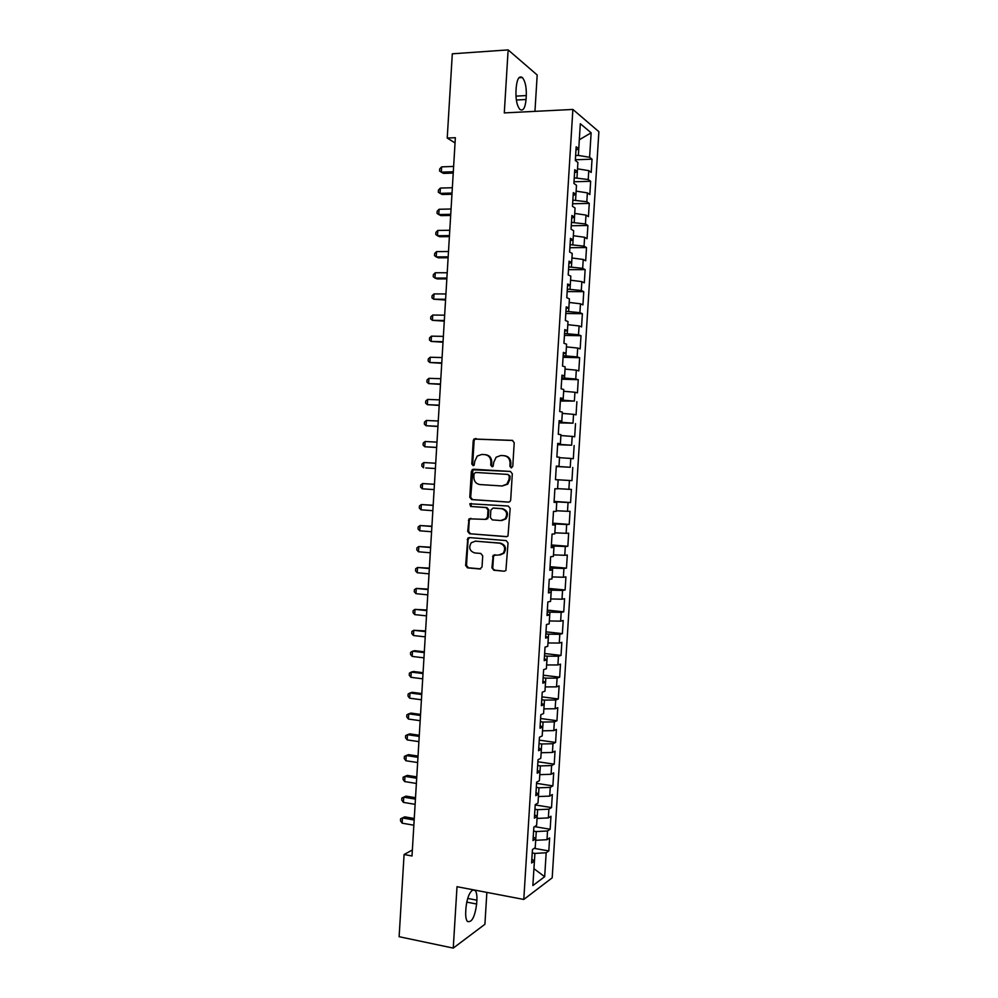 <?xml version="1.0" encoding="UTF-8"?>
<svg xmlns="http://www.w3.org/2000/svg" width="998" height="998" viewBox="0 0 998 998"><rect width="100%" height="100%" fill="white"/><g stroke="black" fill="none" stroke-linecap="round" stroke-linejoin="round"><path stroke-width="1.5" d="M511.213 467.862L512.76 466.39L514.22 442.713L512.286 440.38L474.025 439.008L473.227 440.629L471.805 463.995L473.127 465.617L474.125 465.268L474.823 461.138L477.256 456.061L481.747 454.452L484.803 454.626C488.746 455.263 490.779 457.745 490.904 462.062L490.729 465.105L492.064 466.74L493.087 466.353L493.773 462.224L496.118 457.221L500.784 455.5L503.878 455.674C507.857 456.323 509.916 458.818 510.053 463.159L509.866 466.216L511.213 467.862M491.927 567.862L493.848 570.257L504.24 571.205L505.899 570.519L508.044 542.962L506.123 540.579L469.359 537.585L467.825 538.172L465.629 565.492L467.513 567.862L479.863 568.985L482.034 566.964L482.708 555.836L480.811 553.466L474.674 552.929C469.571 551.058 468.436 547.665 471.268 542.762L475.385 541.166L499.586 543.162C504.664 544.933 505.886 548.301 503.229 553.241L498.863 555.013L493.187 555.312L491.927 567.862L494.696 570.157L504.24 571.205M412.361 849.997L404.078 854.525L411.999 855.985L455.362 137.699L447.229 138.048L455.038 142.939M404.078 854.525L399.125 936.71L453.254 948.1L484.903 924.285L486.862 892.399M534.953 111.364L537.186 74.987L508.132 49.9L504.289 112.911L572.877 109.443L523.788 899.447L457.009 886.698L453.254 948.1M508.132 49.9L452.306 53.805L447.229 138.048M508.481 502.131L510.053 501.52L510.689 500.06L512.311 473.788L510.377 471.443L473.514 469.235L471.368 471.306L469.784 497.241L471.667 499.586L508.706 502.144M510.178 508.394L507.982 536.038L506.36 536.687L469.584 533.743L467.7 531.385L469.035 518.823L485.352 519.372L487.523 517.313L487.985 509.916L486.076 507.57L470.644 506.46L469.796 503.765L508.244 506.023L510.178 508.394M572.877 109.443L598.875 131.686L552.193 877.828L523.788 899.447M575.372 159.767L592.039 159.181L589.606 157.285L591.14 132.796L580.312 123.727L578.753 148.814L576.17 146.793L575.322 160.541L577.904 162.474L577.331 171.594L574.748 169.71L573.9 183.445L576.482 185.254L575.921 194.361L573.326 192.602L572.465 206.324L575.06 208.008L574.499 217.102L571.904 215.481L571.043 229.191L573.65 230.75L573.089 239.832L570.482 238.335L569.621 252.045L572.228 253.467L571.667 262.549L569.06 261.177L568.199 274.887L570.819 276.172L570.257 285.253L567.637 284.006L566.789 297.703L569.409 298.864L568.848 307.945L566.215 306.823L565.367 320.508L567.999 321.543L567.425 330.612L564.793 329.614L563.945 343.287L566.59 344.198L566.016 353.267L563.383 352.406L562.535 366.066L565.167 366.852L564.606 375.897L561.961 375.161L561.113 388.821L563.77 389.469L563.196 398.526L560.552 397.915L559.703 411.55L562.361 412.087L561.799 421.131L559.13 420.645L558.281 434.28L560.951 434.679L560.389 443.723L557.72 443.361L556.872 456.984L559.541 457.259L558.98 466.291L556.31 466.066L555.462 479.676L558.131 479.826L557.57 488.845L554.888 488.746L554.052 502.343L556.734 502.381L556.173 511.388L553.478 511.413L552.643 525.01L555.325 524.911L554.763 533.918L552.069 534.067L551.233 547.653L553.927 547.428L553.366 556.435L550.659 556.697L549.823 570.27L552.53 569.933L551.969 578.927L549.262 579.327L548.413 592.887L551.121 592.413L550.572 601.407L547.852 601.931L547.004 615.479L549.723 614.88L549.162 623.862L546.442 624.511L545.607 638.059L548.326 637.335L547.765 646.317L545.045 647.091L544.197 660.626L546.929 659.778L546.368 668.747L543.636 669.646L542.8 683.168L545.532 682.195L544.97 691.165L542.238 692.188L541.39 705.698L544.135 704.613L543.586 713.57L540.829 714.705L539.993 728.216L542.75 726.993L542.188 735.95L539.431 737.223L538.596 750.721L541.353 749.373L540.791 758.318L538.034 759.715L537.186 773.2L539.955 771.741L539.407 780.673L536.637 782.195L535.789 795.668L538.571 794.084L538.009 803.016L535.227 804.65L534.392 818.123L537.174 816.414L536.625 825.334L533.843 827.105L532.994 840.565L535.789 838.719L535.227 847.639L532.445 849.535L531.61 862.983L534.404 861.025L531.834 859.228M592.039 159.181L591.203 172.454L588.77 170.633L588.221 179.528L574.249 177.831M574 181.773L590.654 181.299L588.221 179.528M590.654 181.299L589.83 194.56L587.385 192.863L586.824 201.746L572.852 200.124M572.627 203.767L589.269 203.405L586.824 201.746M589.269 203.405L588.446 216.653L586.001 215.081L585.439 223.964L571.467 222.392M571.268 225.748L587.897 225.498L585.439 223.964M587.897 225.498L587.061 238.734L584.616 237.274L584.055 246.157L570.083 244.647M569.895 247.716L586.512 247.566L584.055 246.157M586.512 247.566L585.689 260.802L583.231 259.468L582.67 268.337L568.698 266.89M568.523 269.66L585.14 269.622L582.67 268.337M585.14 269.622L584.304 282.858L581.846 281.636L581.285 290.493L567.313 289.121M567.163 291.591L583.755 291.666L581.285 290.493M583.755 291.666L582.932 304.889L580.462 303.791L579.9 312.648L565.941 311.326M565.804 313.509L582.383 313.696L579.9 312.648M582.383 313.696L581.56 326.907L579.077 325.922L578.516 334.779L564.556 333.519M564.431 335.415L581.011 335.715L578.516 334.779M581.011 335.715L580.175 348.913L577.692 348.053L577.143 356.897L563.171 355.7M563.072 357.309L579.626 357.708L577.143 356.897M579.626 357.708L578.803 370.907L576.308 370.158L575.759 379.003L561.799 377.868M561.712 379.178L578.254 379.689L575.759 379.003M578.254 379.689L577.43 392.875L574.935 392.251L574.386 401.084L560.414 400.023M560.352 401.046L574.386 401.084M576.881 401.658L576.058 414.844L573.551 414.332L573.002 423.164L559.042 422.154M558.992 422.89L573.002 423.164M575.509 423.614L574.686 436.787L572.178 436.4L571.629 445.22L557.657 444.272M557.633 444.709L571.629 445.22M574.137 445.557L573.314 458.718L570.794 458.444L570.245 467.264L556.285 466.378M556.273 466.528L570.245 467.264M572.765 467.476L571.954 480.624L569.421 480.487L568.872 489.294L557.595 488.633M554.102 501.408L570.582 502.53L571.405 489.394L568.872 489.294M570.582 502.53L568.049 502.505L567.5 511.3L556.21 510.726M552.755 523.177L569.209 524.412L570.033 511.288L567.5 511.3M569.209 524.412L566.677 524.499L566.128 533.306L554.838 532.807M551.395 544.945L567.85 546.28L568.66 533.169L566.128 533.306M567.85 546.28L565.305 546.492L564.756 555.287L553.466 554.863M550.048 566.689L566.477 568.136L567.301 555.025L564.756 555.287M566.477 568.136L563.932 568.461L563.383 577.256L552.094 576.919M548.688 588.421L565.118 589.98L565.928 576.881L563.383 577.256M565.118 589.98L562.56 590.429L562.011 599.199L550.721 598.95M547.341 610.14L563.745 611.811L564.569 598.713L562.011 599.199M563.745 611.811L561.188 612.373L560.639 621.143L549.349 620.968M545.993 631.846L562.385 633.618L563.209 620.531L560.639 621.143M562.385 633.618L559.816 634.304L559.267 643.061L547.977 642.962M544.634 653.528L561.026 655.412L561.849 642.338L559.267 643.061M561.026 655.412L558.443 656.21L557.894 664.967L546.605 664.955M543.286 675.209L559.666 677.193L560.477 664.132L557.894 664.967M559.666 677.193L557.084 678.116L556.535 686.861L545.245 686.923M541.939 696.866L558.306 698.962L559.117 685.9L556.535 686.861M558.306 698.962L555.711 699.997L555.162 708.742L543.873 708.879M540.592 718.51L556.946 720.718L557.757 707.669L555.162 708.742M556.946 720.718L554.352 721.866L553.803 730.611L542.513 730.823L543.087 722.053L540.392 721.679M539.244 740.142L555.587 742.45L556.397 729.413L553.803 730.611M555.587 742.45L552.979 743.722L552.43 752.455L541.141 752.741L541.714 743.984L539.032 743.597M537.897 761.761L554.227 764.169L555.038 751.145L552.43 752.455M554.227 764.169L551.62 765.553L551.071 774.286L539.781 774.66L540.355 765.903L537.673 765.491M536.562 783.355L552.867 785.888L553.69 772.864L551.071 774.286M552.867 785.888L550.26 787.385L549.711 796.105L538.409 796.554L538.982 787.796L536.313 787.385M535.215 804.949L551.52 807.582L552.331 794.558L549.711 796.105M551.52 807.582L548.888 809.191L548.351 817.911L537.049 818.435M534.566 826.631L550.16 829.251L550.971 816.252L548.351 817.911M550.16 829.251L547.528 830.985L546.991 839.705L535.689 840.304M534.167 848.362L548.813 850.92L549.624 837.921L546.991 839.705M548.813 850.92L546.168 852.766L544.671 876.706L532.87 885.538L534.404 861.025M535.789 838.719L533.219 837.023M544.671 876.706L533.955 868.709L534.903 853.415L532.233 852.941M546.168 852.766L534.903 853.415M537.174 816.414L534.604 814.805M535.714 840.304L536.263 831.559L533.593 831.109M547.528 830.985L536.263 831.559M538.571 794.084L535.988 792.574M537.086 818.435L537.623 809.69L534.953 809.253M548.888 809.191L537.623 809.69M539.955 771.741L537.373 770.319M550.26 787.385L538.982 787.796M541.353 749.373L538.758 748.051M551.62 765.553L540.355 765.903M542.75 726.993L540.143 725.771M552.979 743.722L541.714 743.984M544.135 704.613L541.527 703.478M554.352 721.866L543.087 722.053M545.532 682.195L542.924 681.16M543.898 708.879L544.446 700.097L541.764 699.748M555.711 699.997L544.446 700.097M546.929 659.778L544.309 658.842M545.27 686.923L545.819 678.141L543.124 677.804M557.084 678.116L545.819 678.141M548.326 637.335L545.694 636.499M546.642 664.955L547.191 656.16L544.496 655.848M558.443 656.21L547.191 656.16M549.723 614.88L547.091 614.132M548.014 642.962L548.551 634.167L545.856 633.88M559.816 634.304L548.551 634.167M551.121 592.413L548.488 591.764M549.374 620.968L549.923 612.161L547.228 611.886M561.188 612.373L549.923 612.161M552.53 569.933L549.873 569.371M550.746 598.95L551.295 590.142L548.601 589.88M562.56 590.429L551.295 590.142M553.927 547.428L551.27 546.966M552.119 576.919L552.667 568.099L549.973 567.862M563.932 568.461L552.667 568.099M555.325 524.911L552.667 524.549M553.491 554.876L554.04 546.043L551.345 545.831M565.305 546.492L554.04 546.043M556.734 502.381L554.065 502.106M554.863 532.807L555.424 523.975L552.717 523.775M566.677 524.499L555.424 523.975M558.131 479.826L555.462 479.651M556.248 510.726L556.797 501.894L554.09 501.707M568.049 502.505L556.797 501.894M558.98 466.291L556.298 466.178M557.62 488.646L558.169 479.801L555.462 479.626L571.954 480.624M569.421 480.487L558.169 479.801M560.389 443.723L557.695 443.698M558.992 466.528L559.516 457.683M570.794 458.444L559.541 457.683M561.799 421.131L559.092 421.206M560.377 444.409L560.888 435.552M572.178 436.4L560.926 435.552M563.196 398.526L560.502 398.701M561.749 422.279L562.273 413.409M573.551 414.332L562.298 413.409M564.606 375.897L561.899 376.171M563.134 400.123L563.658 391.253L574.935 392.251M566.016 353.267L563.309 353.641M564.519 377.955L565.03 369.085L576.308 370.158M567.425 330.612L564.706 331.074M565.891 355.775L566.415 346.892L577.692 348.053M568.848 307.945L566.115 308.507M567.276 333.569L567.8 324.687L579.077 325.922M570.257 285.253L567.513 285.927M568.66 311.351L569.184 302.469M580.462 303.791L569.209 302.469M571.667 262.549L568.922 263.322M570.045 289.133L570.569 280.226M581.846 281.636L570.594 280.226M573.089 239.832L570.332 240.705M571.43 266.878L571.954 257.983L583.231 259.468M574.499 217.102L571.742 218.063M572.815 244.622L573.339 235.715L584.616 237.274M575.921 194.361L573.151 195.408M574.199 222.354L574.723 213.435M586.001 215.081L574.761 213.435M577.331 171.594L574.561 172.741M575.596 200.062L576.12 191.142M587.385 192.863L576.145 191.142M578.753 148.814L575.971 150.062M576.981 177.756L577.505 168.824L588.77 170.633M591.14 132.796L579.314 139.77L578.366 155.426L575.634 155.526M472.453 469.484L472.378 470.707M468.287 537.822L468.224 538.908M589.606 157.285L578.366 155.426M526.295 95.558C526.532 87.063 525.222 81.063 522.341 77.545C519.147 75.536 517.114 78.842 516.216 87.45L515.978 91.467C515.741 99.975 517.064 105.963 519.908 109.418C523.127 111.402 525.185 108.096 526.058 99.501L526.295 95.558L515.954 96.132M473.139 889.779C469.422 892.037 467.039 898.05 465.966 907.818L465.729 911.735C465.492 916.488 466.054 919.719 467.401 921.441C471.767 922.851 474.848 917.05 476.645 904.038L476.882 900.196C477.119 895.443 476.557 892.2 475.185 890.453L474.823 890.104M511.612 467.825L510.689 466.291L510.876 463.234C510.739 458.893 508.681 456.41 504.714 455.749L504.389 455.724M485.29 454.664L485.664 454.701C489.594 455.35 491.627 457.82 491.764 462.136L491.577 465.168L492.476 466.702M512.772 440.48L474.898 439.108L474.112 440.729L472.69 464.07L473.551 465.579M510.539 471.455L472.977 469.796L470.669 497.254L472.553 499.599L508.918 502.119M509.254 476.058L507.907 474.424L475.559 472.453L474.05 473.9L473.85 477.094C473.988 481.385 476.009 483.868 479.913 484.554L502.019 485.976L506.922 484.092L509.055 479.29L509.254 476.058L510.09 476.108L507.907 474.424M502.306 485.989L507.757 484.13L509.891 479.339L509.055 479.29M510.09 476.108L509.891 479.339M507.009 536.625L469.584 533.743M470.856 518.286L469.26 520.282L468.586 531.348L470.47 533.705M486.213 519.359L488.384 517.301L488.833 509.916L486.937 507.57L470.644 506.46M471.33 503.416L470.682 503.778L471.518 506.46M500.871 520.544L505.113 518.86C507.945 513.87 506.772 510.477 501.607 508.681L493.024 508.057L490.841 510.128L490.392 517.538L492.301 519.896L500.871 520.544M501.807 520.532L505.949 518.848C508.78 513.858 507.608 510.477 502.443 508.681L501.607 508.681M493.598 508.057L502.443 508.681M494.908 554.676L493.474 556.622L492.787 567.775M500.173 554.963L504.065 553.166C506.722 548.226 505.499 544.883 500.435 543.112L499.586 543.162M475.123 541.153L500.435 543.112M469.571 537.598L468.087 539.569L466.515 565.404L468.386 567.775L480.662 568.885M453.616 166.441L441.652 166.866L441.328 172.167L443.511 173.39L453.217 173.066M441.652 166.866L439.719 168.912L439.582 171.02L441.328 172.167L453.304 171.768M452.331 187.736L440.38 188.073L440.056 193.375L442.239 194.51L451.944 194.261M440.38 188.073L438.446 190.082L438.309 192.19L440.056 193.375L452.019 193.051M451.059 209.006L439.108 209.268L438.783 214.558L440.966 215.63L450.659 215.443M439.108 209.268L437.174 211.227L437.037 213.347L438.783 214.558L450.734 214.333M449.774 230.276L437.823 230.451L437.511 235.74L439.694 236.726L449.387 236.613M437.823 230.451L435.901 232.372L435.777 234.48L437.511 235.74L449.449 235.59M448.489 251.521L436.55 251.621L436.238 256.91L438.421 257.821L448.114 257.758M436.55 251.621L434.629 253.504L434.504 255.613L436.238 256.91L448.164 256.835M447.204 272.753L435.278 272.766L434.966 278.055L437.161 278.891L446.83 278.904M435.278 272.766L433.357 274.612L433.232 276.72L434.966 278.055L446.879 278.068M445.919 293.973L434.005 293.911L433.693 299.2L445.557 300.024M434.005 293.911L432.084 295.72L431.959 297.828L433.693 299.2L445.607 299.275M444.646 315.181L432.733 315.044L432.421 320.321L444.285 321.131M432.733 315.044L430.824 316.803L430.687 318.911L432.421 320.321L444.322 320.483M443.361 336.376L431.46 336.151L431.148 341.428L443.012 342.227M431.46 336.151L429.552 337.873L429.427 339.981L431.148 341.428L443.05 341.678M442.089 357.558L430.2 357.247L429.876 362.524L441.74 363.309M430.2 357.247L428.279 358.931L428.154 361.039L429.876 362.524L441.765 362.848M440.804 378.716L428.928 378.342L428.616 383.606L440.467 384.38M428.928 378.342L427.019 379.976L426.894 382.084L428.616 383.606L440.492 384.005M439.532 399.874L427.655 399.412L427.344 404.677L439.195 405.438M427.655 399.412L425.759 401.009L425.622 403.105L427.344 404.677L439.207 405.151M438.259 421.006L426.396 420.47L426.071 425.734L437.922 426.483M426.396 420.47L424.487 422.029L424.362 424.125L426.071 425.734L437.935 426.283M436.987 442.126L425.123 441.515L424.811 446.767L436.662 447.503M425.123 441.515L423.227 443.025L423.102 445.133L424.811 446.767L436.662 447.403M425.772 467.937L435.39 468.524L425.772 467.937M435.702 463.234L423.863 462.548L423.539 467.8L421.842 466.116L421.967 464.02L423.863 462.548M434.442 484.279L422.591 483.556L422.279 488.808L434.118 489.606M434.429 484.329L422.591 483.556L420.707 484.991L420.582 487.099L422.279 488.808M433.169 505.262L421.331 504.564L421.019 509.816L432.845 510.689M433.157 505.412L421.331 504.564L419.447 505.961L419.31 508.057L421.019 509.816M431.909 526.245L420.071 525.547L419.746 530.799L431.573 531.747M431.885 526.482L420.071 525.547L418.187 526.907L418.05 529.002L419.746 530.799M430.637 547.203L418.811 546.53L418.486 551.769L430.3 552.805M430.625 547.54L418.811 546.53L416.927 547.84L416.802 549.935L418.486 551.769M429.377 568.149L417.538 567.488L417.226 572.727L429.028 573.838M429.352 568.573L417.538 567.488L415.667 568.773L415.542 570.856L417.226 572.727M428.105 589.094L416.278 588.433L415.966 593.673L427.768 594.858M428.08 589.606L416.278 588.433L414.407 589.681L414.282 591.764L415.966 593.673M426.845 610.015L415.018 609.379L414.706 614.606L426.495 615.866M426.807 610.614L415.018 609.379L413.147 610.564L413.022 612.66L414.706 614.606M425.585 630.923L413.771 630.299L413.446 635.526L425.223 636.861M425.547 631.622L413.771 630.299L411.9 631.447L411.762 633.543L413.446 635.526M424.325 651.819L414.769 650.684L412.511 651.207L412.186 656.422L423.963 657.844M424.275 652.605L412.511 651.207L410.64 652.318L410.515 654.401L412.186 656.422M423.065 672.702L413.521 671.504L411.251 672.091L410.939 677.318L422.69 678.815M423.015 673.575L411.251 672.091L409.38 673.176L409.255 675.259L410.939 677.318M421.805 693.56L412.261 692.313L409.991 692.974L409.679 698.201L421.43 699.773M421.742 694.533L409.991 692.974L408.132 694.009L408.007 696.093L409.679 698.201M420.545 714.418L411.014 713.096L408.743 713.844L408.419 719.059L420.17 720.706M420.482 715.479L408.743 713.844L406.872 714.842L406.747 716.926L408.419 719.059M419.285 735.264L409.766 733.879L407.483 734.703L407.172 739.905L418.898 741.639M419.222 736.412L407.483 734.703L405.625 735.651L405.5 737.734L407.172 739.905M418.025 756.085L408.506 754.638L406.223 755.536L405.912 760.75L417.638 762.547M417.95 757.32L406.223 755.536L404.377 756.459L404.252 758.53L405.912 760.75M416.777 776.906L407.259 775.396L404.976 776.369L404.664 781.571L416.378 783.455M416.69 778.228L404.976 776.369L403.13 777.242L403.005 779.326L404.664 781.571M415.517 797.701L406.011 796.13L403.728 797.177L403.404 802.38L415.118 804.338M415.43 799.111L403.728 797.177L401.87 798.013L406.011 796.13M403.404 802.38L401.745 800.097L401.87 798.013M414.27 818.485L404.764 816.851L402.468 817.973L402.157 823.175L413.858 825.209M414.17 819.994L402.468 817.973L400.622 818.772L404.764 816.851M402.157 823.175L400.497 820.855L400.622 818.772M510.876 463.234L510.053 463.159M491.577 465.168L490.729 465.105M491.764 462.136L490.904 462.062M472.69 464.07L471.805 463.995M474.112 440.729L473.227 440.629M476.271 438.633L475.397 438.521M510.689 466.291L509.866 466.216M472.553 499.599L471.667 499.586M470.669 497.254L469.784 497.241M472.241 471.368L471.368 471.306M474.399 469.297L473.514 469.235M468.586 531.348L467.7 531.385M469.26 520.282L468.374 520.307M488.384 517.301L487.523 517.313M488.833 509.916L487.985 509.916M486.937 507.57L486.076 507.57M493.873 508.057L493.024 508.057M493.474 556.622L492.613 556.697M476.258 541.116L475.385 541.166M480.599 568.91L479.863 568.985M468.386 567.775L467.513 567.862M466.515 565.404L465.629 565.492M468.087 539.569L467.201 539.619M494.696 570.157L493.848 570.257M516.34 100.025L526.058 99.501M466.74 902.105L476.645 904.038M467.675 898.412L476.882 900.196M474.898 439.108L474.025 439.008M472.977 469.796L472.104 469.746M507.757 484.13L506.922 484.092M469.921 518.798L469.035 518.823M487.748 518.76L486.887 518.773M470.682 503.778L469.796 503.765M505.949 518.848L505.113 518.86M494.035 555.237L493.187 555.312M504.065 553.166L503.229 553.241M468.711 538.122L467.825 538.172M518.935 77.744L522.341 77.545M472.665 889.966L475.185 890.453"/></g></svg>
